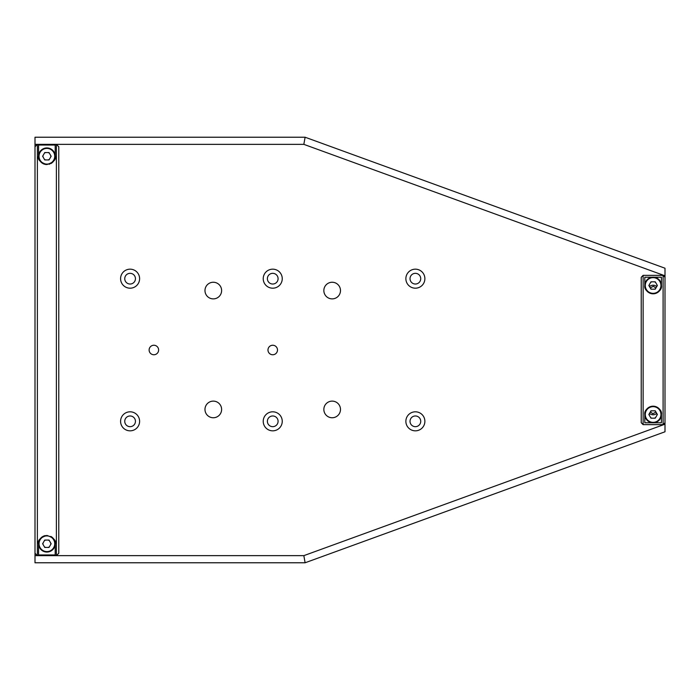 <?xml version="1.0" encoding="UTF-8"?>
<svg xmlns="http://www.w3.org/2000/svg" width="700" height="700" viewBox="0 0 700 700"><rect width="100%" height="100%" fill="white"/><g stroke="black" fill="none" stroke-linecap="round" stroke-linejoin="round"><path stroke-width="1.05" d="M158.62 350A4.751 4.751 0 0 1 153.869 354.751A4.751 4.751 0 0 1 149.117 350A4.751 4.751 0 0 1 153.869 345.249A4.751 4.751 0 0 1 158.62 350M277.489 350A4.751 4.751 0 0 1 272.738 354.751A4.751 4.751 0 0 1 267.977 350A4.751 4.751 0 0 1 272.738 345.249A4.751 4.751 0 0 1 277.489 350M323.846 290.57A8.321 8.321 0 0 0 332.168 298.882A8.321 8.321 0 0 0 340.489 290.57A8.321 8.321 0 0 0 332.168 282.249A8.321 8.321 0 0 0 323.846 290.57M204.977 290.57A8.321 8.321 0 0 0 213.299 298.882A8.321 8.321 0 0 0 221.62 290.57A8.321 8.321 0 0 0 213.299 282.249A8.321 8.321 0 0 0 204.977 290.57M204.977 409.43A8.321 8.321 0 0 0 213.299 417.751A8.321 8.321 0 0 0 221.62 409.43A8.321 8.321 0 0 0 213.299 401.118A8.321 8.321 0 0 0 204.977 409.43M323.846 409.43A8.321 8.321 0 0 0 332.168 417.751A8.321 8.321 0 0 0 340.489 409.43A8.321 8.321 0 0 0 332.168 401.118A8.321 8.321 0 0 0 323.846 409.43M267.382 278.679A5.346 5.346 0 0 0 272.738 284.025A5.346 5.346 0 0 0 278.084 278.679A5.346 5.346 0 0 0 272.738 273.332A5.346 5.346 0 0 0 267.382 278.679M263.226 278.679A9.511 9.511 0 0 0 272.738 288.19A9.511 9.511 0 0 0 282.249 278.679A9.511 9.511 0 0 0 272.738 269.168A9.511 9.511 0 0 0 263.226 278.679M267.382 421.321A5.346 5.346 0 0 0 272.738 426.668A5.346 5.346 0 0 0 278.084 421.321A5.346 5.346 0 0 0 272.738 415.975A5.346 5.346 0 0 0 267.382 421.321M263.226 421.321A9.511 9.511 0 0 0 272.738 430.832A9.511 9.511 0 0 0 282.249 421.321A9.511 9.511 0 0 0 272.738 411.81A9.511 9.511 0 0 0 263.226 421.321M124.749 421.321A5.346 5.346 0 0 0 130.095 426.668A5.346 5.346 0 0 0 135.441 421.321A5.346 5.346 0 0 0 130.095 415.975A5.346 5.346 0 0 0 124.749 421.321M120.584 421.321A9.511 9.511 0 0 0 130.095 430.832A9.511 9.511 0 0 0 139.606 421.321A9.511 9.511 0 0 0 130.095 411.81A9.511 9.511 0 0 0 120.584 421.321M124.749 278.679A5.346 5.346 0 0 0 130.095 284.025A5.346 5.346 0 0 0 135.441 278.679A5.346 5.346 0 0 0 130.095 273.332A5.346 5.346 0 0 0 124.749 278.679M120.584 278.679A9.511 9.511 0 0 0 130.095 288.19A9.511 9.511 0 0 0 139.606 278.679A9.511 9.511 0 0 0 130.095 269.168A9.511 9.511 0 0 0 120.584 278.679M410.025 421.321A5.346 5.346 0 0 0 415.38 426.668A5.346 5.346 0 0 0 420.726 421.321A5.346 5.346 0 0 0 415.38 415.975A5.346 5.346 0 0 0 410.025 421.321M405.869 421.321A9.511 9.511 0 0 0 415.38 430.832A9.511 9.511 0 0 0 424.882 421.321A9.511 9.511 0 0 0 415.38 411.81A9.511 9.511 0 0 0 405.869 421.321M410.025 278.679A5.346 5.346 0 0 0 415.38 284.025A5.346 5.346 0 0 0 420.726 278.679A5.346 5.346 0 0 0 415.38 273.332A5.346 5.346 0 0 0 410.025 278.679M405.869 278.679A9.511 9.511 0 0 0 415.38 288.19A9.511 9.511 0 0 0 424.882 278.679A9.511 9.511 0 0 0 415.38 269.168A9.511 9.511 0 0 0 405.869 278.679M665 424.191L665 431.777L305.104 562.774L35 562.774L35 555.642L303.844 555.642L665 424.191L665 422.748L663.101 424.646L643.125 424.646L641.226 422.748L641.226 277.287L643.125 275.389L643.125 424.611L663.101 424.611L663.101 275.389L643.125 275.389M303.844 555.642L305.104 562.774M35 144.357L35 137.226L305.104 137.226L303.844 144.357L35 144.357L35 146.737L37.38 144.375L37.38 555.625L35 553.254L35 555.642M305.104 137.226L665 268.223L665 275.809L303.844 144.357M649.504 286.615A5.346 5.346 0 0 1 656.722 286.615M656.722 413.385A5.346 5.346 0 0 1 649.504 413.385M665 275.809L665 277.252L663.101 275.354L643.125 275.354L641.226 277.287M654.036 422.774L661.43 422.774L661.43 414.505C662.034 410.637 659.26 407.864 653.117 406.184C646.957 407.881 644.184 410.655 644.796 414.505L644.796 422.774L652.19 422.774M652.19 277.226L644.796 277.226L644.796 285.495C644.175 289.319 646.931 292.092 653.065 293.816C659.251 292.154 662.043 289.38 661.43 285.495L661.43 277.226L654.036 277.226M663.101 275.389L665 277.287L665 422.713L663.101 424.611M643.125 424.611L641.226 422.713M654.447 418.189A3.92 3.92 0 0 0 655.637 417.498M656.976 415.179A3.92 3.92 0 0 0 656.976 413.822M655.629 411.486A3.92 3.92 0 0 0 654.465 410.812M651.761 410.812A3.92 3.92 0 0 0 650.597 411.486M649.25 413.822A3.92 3.92 0 0 0 649.25 415.179M650.589 417.498A3.92 3.92 0 0 0 651.779 418.189M654.465 289.188A3.92 3.92 0 0 0 655.629 288.514M656.976 286.178A3.92 3.92 0 0 0 656.976 284.821M655.637 282.502A3.92 3.92 0 0 0 654.447 281.811M651.779 281.811A3.92 3.92 0 0 0 650.589 282.502M649.25 284.821A3.92 3.92 0 0 0 649.25 286.178M650.597 288.514A3.92 3.92 0 0 0 651.761 289.188M661.43 414.505A8.321 8.321 0 0 1 653.117 422.826A8.321 8.321 0 0 1 650.528 406.595A8.321 8.321 0 0 1 659.829 409.588A8.321 8.321 0 0 0 644.796 414.505M657.37 414.505L655.244 410.812L650.983 410.812L648.856 414.505L650.983 418.189L655.244 418.189L657.37 414.505M661.43 285.495A8.321 8.321 0 0 1 653.117 293.816A8.321 8.321 0 0 1 644.796 285.495A8.321 8.321 0 0 1 653.117 277.174A8.321 8.321 0 0 1 661.43 285.495A8.321 8.321 0 0 0 653.117 277.174A8.321 8.321 0 0 0 644.796 285.495M650.983 289.188L655.244 289.188L657.37 285.495L655.244 281.811L650.983 281.811L648.856 285.495L650.983 289.188M55.204 543.751A8.321 8.321 0 0 0 50.82 536.41A8.321 8.321 0 0 1 55.204 543.751C56.376 540.496 53.602 537.722 46.883 535.43C40.189 537.696 37.415 540.47 38.57 543.751L38.57 554.969L55.204 554.969L55.204 543.751A8.321 8.321 0 0 1 46.883 552.064A8.321 8.321 0 0 1 45.36 535.57A8.321 8.321 0 0 0 38.57 543.751M38.57 145.031L38.57 156.249C37.415 159.513 40.18 162.286 46.865 164.57C53.585 162.304 56.367 159.53 55.204 156.249L55.204 145.031L38.57 145.031M58.774 553.262L56.394 555.642L37.38 555.642L35 553.262L35 146.746L37.38 144.357L56.394 144.357L58.774 146.746L58.774 553.254L56.394 555.625L56.394 144.375L58.774 146.737M48.23 159.941A3.92 3.92 0 0 0 49.403 159.259M50.75 156.931A3.92 3.92 0 0 0 50.75 155.575M49.403 153.248A3.92 3.92 0 0 0 48.23 152.565M45.544 152.565A3.92 3.92 0 0 0 44.371 153.248M43.024 155.575A3.92 3.92 0 0 0 43.024 156.931M44.371 159.259A3.92 3.92 0 0 0 45.544 159.941M48.23 547.435A3.92 3.92 0 0 0 49.403 546.753M50.75 544.425A3.92 3.92 0 0 0 50.75 543.069M49.403 540.741A3.92 3.92 0 0 0 48.23 540.059M45.544 540.059A3.92 3.92 0 0 0 44.371 540.741M43.024 543.069A3.92 3.92 0 0 0 43.024 544.425M44.371 546.753A3.92 3.92 0 0 0 45.544 547.435M44.756 540.059L42.63 543.751L44.756 547.435L49.018 547.435L51.144 543.751L49.018 540.059L44.756 540.059M44.651 164.264A8.321 8.321 0 0 1 46.883 147.936A8.321 8.321 0 0 1 50.803 163.599M49.718 164.08A8.321 8.321 0 0 1 49.087 164.273M46.086 164.535A8.321 8.321 0 0 1 45.343 164.43M49.018 159.941L51.144 156.249L49.018 152.565L44.756 152.565L42.63 156.249L44.756 159.941L49.018 159.941M652.881 413.683L650.3 412.002L652.881 413.683L655.988 412.108L652.881 413.683M653.345 286.317L655.926 287.998L653.345 286.317L650.239 287.892L653.345 286.317M645.269 414.505A7.849 7.849 0 0 0 653.117 422.345A7.849 7.849 0 0 0 660.957 414.505A7.849 7.849 0 0 0 653.117 406.656A7.849 7.849 0 0 0 645.269 414.505M645.269 285.495A7.849 7.849 0 0 0 653.117 293.344A7.849 7.849 0 0 0 660.957 285.495A7.849 7.849 0 0 0 653.117 277.655A7.849 7.849 0 0 0 645.269 285.495M39.042 543.751A7.849 7.849 0 0 0 46.883 551.591A7.849 7.849 0 0 0 54.731 543.751A7.849 7.849 0 0 0 46.883 535.903A7.849 7.849 0 0 0 39.042 543.751M39.042 156.249A7.849 7.849 0 0 0 46.883 164.097A7.849 7.849 0 0 0 54.731 156.249A7.849 7.849 0 0 0 46.883 148.409A7.849 7.849 0 0 0 39.042 156.249M38.57 156.249A8.321 8.321 0 0 1 46.883 147.936A8.321 8.321 0 0 1 55.204 156.249"/></g></svg>
